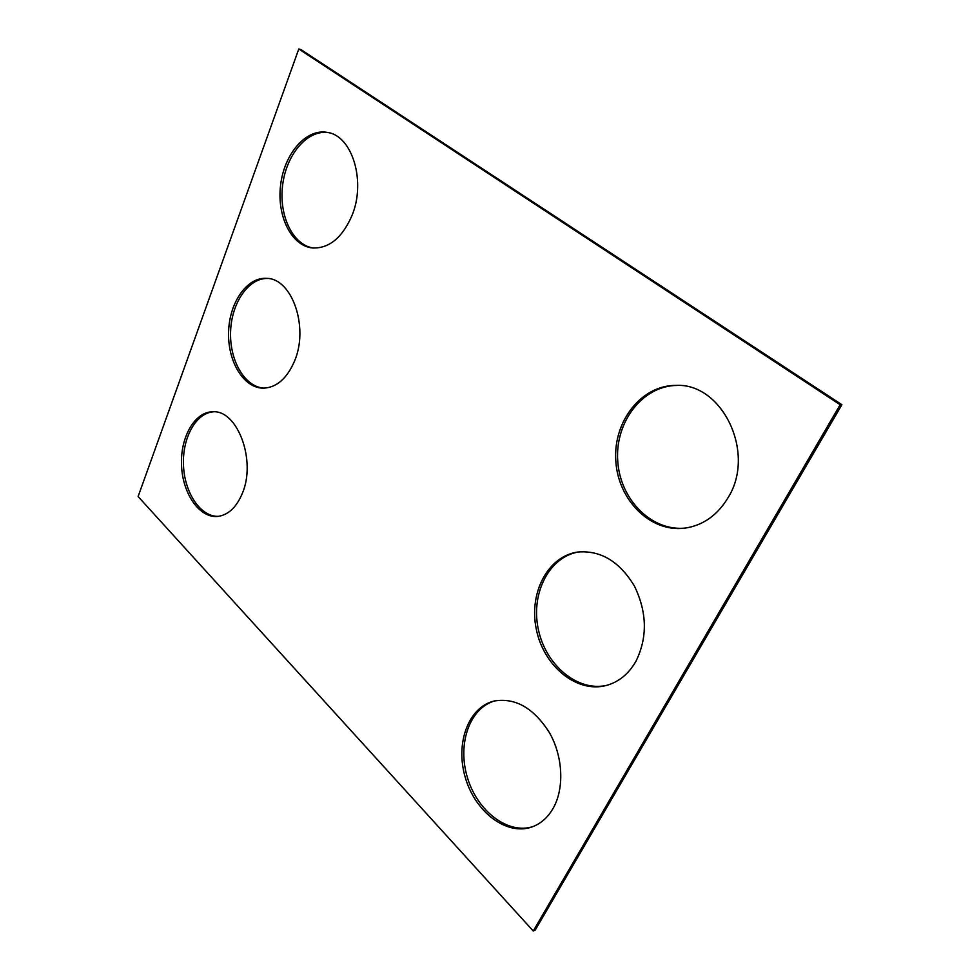<?xml version="1.0" encoding="UTF-8"?>
<svg xmlns="http://www.w3.org/2000/svg" width="980" height="980" viewBox="0 0 980 980"><rect width="100%" height="100%" fill="white"/><g stroke="black" fill="none" stroke-linecap="round" stroke-linejoin="round"><path stroke-width="1.47" d="M298.79 49L138.107 496.541L533.255 931L535.178 930.143L841.894 404.716L300.811 49.49L298.79 49L840.154 404.728L841.894 404.716M533.255 931L840.154 404.728M351.869 215.808C366.324 181.741 352.322 135.546 327.283 132.398C306.017 128.319 284.237 153.848 280.623 184.926C276.654 215.98 291.329 245.858 312.473 247.952C328.974 248.638 342.106 237.932 351.869 215.808M328.288 132.606C307.291 129.458 286.197 154.718 282.62 185.22C278.737 215.686 292.812 245.159 313.478 248.038M294.576 360.971C309.019 327.357 292.175 278.602 266.891 278.369C247.095 276.691 229.32 302.465 228.597 331.914C227.544 361.363 243.591 388.178 263.277 388.166C276.581 387.639 287.005 378.574 294.576 360.971M267.883 278.467C248.442 277.671 231.317 303.126 230.582 332C229.565 360.873 244.988 387.321 264.282 388.154M242.305 493.442C256.576 460.563 237.417 409.518 212.599 411.796C194.457 411.894 180.1 437.619 181.533 465.647C182.672 493.687 199.308 517.991 217.389 516.46C228.034 515.247 236.339 507.567 242.305 493.442M213.591 411.821C195.853 412.776 182.109 438.121 183.493 465.561C184.62 493.001 200.618 516.999 218.369 516.35M728.397 497.142C755.984 452.466 722.125 382.972 676.225 385.397C641.239 384.981 613.149 421.535 615.783 460.514C617.78 499.531 650.022 532.642 684.751 528.159C703.113 525.488 717.654 515.149 728.397 497.142M677.168 385.422C642.586 385.63 615.109 421.865 617.706 460.404C619.679 498.967 651.271 531.834 685.682 528.036M635.812 661.537C647.633 637.637 647.168 612.5 634.44 586.101C619.605 561.565 600.801 550.209 578.004 552.01C547.832 556.003 528.649 592.949 536.293 629.185C543.385 665.53 576.154 693.313 606.032 685.547C618.515 682.19 628.437 674.191 635.812 661.537M578.972 551.899C549.302 556.505 530.695 593.047 538.228 628.805C545.26 664.661 577.33 692.272 606.988 685.289M553.186 808.243C564.529 788.275 562.986 756.511 549.523 732.795C533.757 707.964 515.235 697.393 493.994 701.067C468.207 707.303 455.112 743.612 465.329 777.642C475.092 811.795 506.562 836.173 532.115 826.912C540.85 823.702 547.869 817.492 553.186 808.243M494.961 700.847C469.775 707.719 457.231 743.551 467.276 777.054C476.917 810.668 507.665 834.923 533.083 826.544"/></g></svg>
